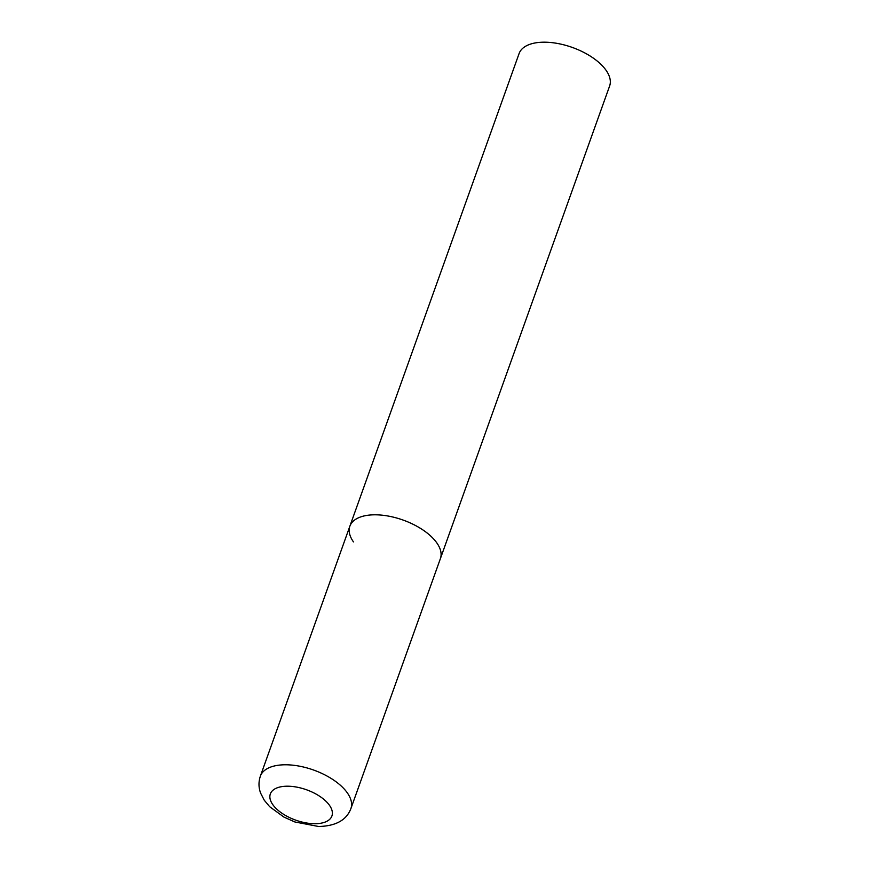 <?xml version="1.0" encoding="UTF-8"?>
<svg xmlns="http://www.w3.org/2000/svg" width="870" height="870" viewBox="0 0 870 870"><rect width="100%" height="100%" fill="white"/><g stroke="black" fill="none" stroke-linecap="round" stroke-linejoin="round"><path stroke-width="1.3" d="M375.764 514.812A48.078 23.707 -160.3 0 0 349.87 526.187A48.078 23.707 19.7 0 1 389.173 516.236A48.078 23.707 19.7 0 1 436.827 542.902A48.078 23.707 19.7 0 1 440.405 558.605A48.078 23.707 -160.3 0 0 423.146 530.102A48.078 23.707 -160.3 0 0 375.764 514.812M353.448 541.89A48.078 23.707 19.7 0 1 349.87 526.187L519.096 53.559A48.078 23.707 19.7 0 1 558.399 43.62A48.078 23.707 19.7 0 1 606.053 70.274A48.078 23.707 19.7 0 1 609.631 85.978L350.904 808.567A48.078 23.707 -160.3 0 0 333.645 780.064A48.078 23.707 -160.3 0 0 286.263 764.784A48.078 23.707 -160.3 0 0 260.369 776.149C258.466 781.847 258.542 787.513 260.619 793.146L264.262 800.226L269.678 806.707L283.946 817.093L294.854 821.965L318.627 826.5C335.798 826.087 346.554 820.105 350.904 808.567M287.948 786.208A32.701 16.117 -160.3 0 0 272.778 804.619A32.701 16.117 -160.3 0 0 314.298 823.716A32.701 16.117 -160.3 0 0 329.469 805.305A32.701 16.117 -160.3 0 0 287.948 786.208M349.87 526.187L260.369 776.149"/></g></svg>

